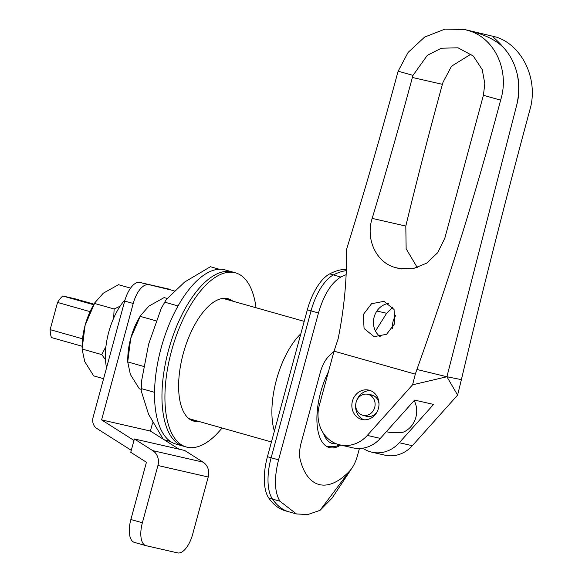 <?xml version="1.0" encoding="UTF-8"?>
<svg xmlns="http://www.w3.org/2000/svg" width="582" height="582" viewBox="0 0 582 582"><rect width="100%" height="100%" fill="white"/><g stroke="black" fill="none" stroke-linecap="round" stroke-linejoin="round"><path stroke-width="0.87" d="M328.474 371.672A52.14 23.265 105.8 0 0 320.704 392.173A52.14 23.265 105.8 0 0 329.223 447.536A52.14 23.265 105.8 0 0 340.732 445.07M333.944 351.535A90.486 40.376 105.8 0 0 328.255 356.846A21.541 9.61 105.8 0 0 320.333 372.269L301.156 442.858A21.541 9.61 105.8 0 0 300.261 459.889A90.486 40.376 105.8 0 0 349.513 471.144A21.541 9.61 105.8 0 0 351.564 468.648A21.541 9.61 105.8 0 0 357.443 455.721L359.4 448.504M346.137 274.653L340.819 277.032C331.289 282.801 323.832 294.783 318.47 312.971L278.567 459.838C273.998 478.2 274.449 491.986 279.92 501.197L296.434 513.942L307.733 514.568L320.013 510.356L332.104 498.083L351.564 468.648M340.819 277.032L333.399 274.93A124.963 55.756 105.8 0 1 346.312 270.637A124.963 55.756 105.8 0 0 333.399 274.93A43.09 19.228 105.8 0 0 311.05 310.875L271.147 457.743A43.09 19.228 105.8 0 0 272.492 499.101A124.963 55.756 105.8 0 0 289.014 511.847L285.304 510.8A124.963 55.756 105.8 0 1 268.782 498.054A43.09 19.228 105.8 0 1 267.436 456.695L307.34 309.828A43.09 19.228 105.8 0 1 329.688 273.882A124.963 55.756 105.8 0 1 346.355 269.342M392.704 307.209L386.644 313.262L375.47 331.034M378.409 408.477A15.081 13.495 -77.1 0 0 368.777 390.1A15.081 13.495 -77.1 0 0 352.43 401.136A15.081 13.495 -77.1 0 0 362.062 419.506A15.081 13.495 -77.1 0 0 378.409 408.477M370.625 390.682A15.081 13.495 -77.1 0 0 356.184 401.987A15.081 13.495 -77.1 0 0 363.976 419.782M388.761 303.397A18.311 16.383 -77.1 0 0 374.146 317.03A18.311 16.383 -77.1 0 0 380.293 336.782M363.306 314.556L371.542 303.731L383.974 301.345L394.05 309.471L394.851 323.468L386.572 334.294L374.11 336.665L364.07 328.546L363.306 314.556M470.343 31.173C495.653 39.612 509.628 71.63 500.622 100.148L483.409 95.281L444.801 238.256L437.664 252.733L426.613 263.173L413.075 268.702L398.968 268.513L395.411 267.553C376.394 262.729 365.365 239.282 372.174 218.388A2154.491 961.326 105.8 0 0 412.383 77.464L413.002 75.384L398.139 71.186L408.084 52.438L424.605 37.095L444.975 29.1L464.8 29.551L470.343 31.173C476.92 32.636 494.264 37.43 504.449 48.612C495.42 37.714 489.404 35.466 496.621 37.175L464.8 29.551M395.738 315.509A18.311 16.383 -77.1 0 0 393.097 321.359A18.311 16.383 -77.1 0 0 392.457 328.452M378.998 403.85A10.985 9.829 -77.1 0 0 371.622 394.952A10.985 9.829 -77.1 0 0 369.686 394.727M364.885 415.73A10.985 9.829 -77.1 0 0 366.725 416.37A10.985 9.829 -77.1 0 0 377.231 411.561M362.848 448.191A32.316 28.911 -77.1 0 0 371.898 452.192A32.316 28.911 -77.1 0 0 399.288 442.727L433.561 404.425L414.61 400.096L380.337 438.399A32.316 28.911 -77.1 0 1 352.954 447.864L339.91 444.881A32.316 28.911 -77.1 0 0 367.3 435.423L412.573 384.811L446.903 376.75L457.605 395.098L461.395 379.639C482.922 288.832 506.013 197.96 530.646 107.008C537.681 78.192 522.141 45.68 496.621 37.175M371.898 452.192L384.942 455.168A32.316 28.911 -77.1 0 0 412.332 445.71L457.605 395.098M398.139 71.186L397.542 73.252A2154.491 961.326 -74.2 0 1 346.596 249.271C346.952 279.295 344.129 309.158 338.127 338.855A2154.491 961.326 105.8 0 1 334.039 351.172L319.278 405.509A32.316 28.911 -77.1 0 0 339.91 444.881M412.573 384.811L415.315 374.139L334.039 351.172M500.622 100.148C476.505 191.274 448.598 281.048 416.901 369.475L446.903 376.75L461.395 379.639M446.903 376.75L516.692 105.153C519.544 94.604 519.675 84.063 517.078 73.543C514.764 63.991 510.552 55.676 504.449 48.612M517.078 73.543C519.34 83.888 519.209 94.422 516.692 105.153M415.315 374.139L416.901 369.475M413.002 75.384L427.312 55.341L441.323 48.219L457.998 47.804L473.297 56.018L482.238 69.636L484.813 83.655L483.409 95.281M471.071 54.09L451.53 66.21L443.018 82.244L442.393 84.325A2154.491 961.326 105.8 0 0 405.807 226.071L406.149 248.783L417.309 267.618M414.166 400.583A21.541 19.279 102.9 0 1 402.955 432.281L390.944 432.732L386.346 431.684M82.12 346.239L51.442 337.575A25.746 11.487 -74.2 0 1 50.154 329.645L57.545 302.444A25.746 11.487 -74.2 0 1 62.74 295.998L93.673 304.742M57.545 302.444L90.057 311.632M62.74 295.998L75.013 298.799L94.008 304.168M50.154 329.645L82.549 338.797M356.14 402.184A10.774 9.639 -77.1 0 0 363.023 415.308A10.774 9.639 -77.1 0 0 374.699 407.429A10.774 9.639 -77.1 0 0 367.817 394.305A10.774 9.639 -77.1 0 0 356.14 402.184M219.268 269.24L210.408 266.731L184.61 282.059L166.197 299.621L161.156 308.613L148.636 344.151L141.404 381.836L141.266 391.024L148.541 414.238L163.447 439.556L170.57 441.563M178.048 305.943L164.895 302.225M154.557 392.348L141.419 388.631M229.948 300.377A63.554 28.358 105.8 0 0 226.696 298.435A63.554 28.358 105.8 0 1 229.948 300.377M168.554 350.088A90.486 40.376 105.8 0 0 183.352 446.161L175.924 444.066A90.486 40.376 105.8 0 1 161.134 347.985A90.486 40.376 105.8 0 1 225.139 269.91L232.567 272.005A90.486 40.376 105.8 0 0 168.554 350.088M192.184 420.575A63.554 28.358 105.8 0 0 195.967 420.626A63.554 28.358 105.8 0 1 192.184 420.575M232.916 301.214A63.554 28.358 105.8 0 0 228.209 298.762A63.554 28.358 105.8 0 0 181.46 360.956A63.554 28.358 105.8 0 0 193.639 421.084A63.554 28.358 105.8 0 0 198.935 421.463M256.022 307.74A90.486 40.376 105.8 0 0 235.535 272.849A90.486 40.376 105.8 0 0 168.976 361.393A90.486 40.376 105.8 0 0 186.32 447.005A90.486 40.376 105.8 0 0 222.04 427.996M235.535 272.849L232.567 272.005A90.486 40.376 105.8 0 0 166.008 360.556A90.486 40.376 105.8 0 0 183.352 446.161L186.32 447.005M329.688 273.882L333.399 274.93A43.09 19.228 105.8 0 0 311.05 310.875L271.147 457.743A43.09 19.228 105.8 0 0 272.492 499.101A124.963 55.756 105.8 0 0 289.014 511.847L296.434 513.942M127.727 360.935L127.793 357.879A40.936 18.268 -74.2 0 1 130.754 338.237A40.936 18.268 -74.2 0 1 139.018 318.158L140.495 315.633L130.754 338.237L127.713 361.924L130.375 374.473L139.338 388.805L141.251 389.343M143.361 366.347L127.713 361.924M166.99 298.406L164.124 297.591L148.963 306.067L140.495 315.633M155.889 320.784L140.102 316.324M178.943 449.151L164.117 439.737M163.018 439.046L150.382 431.029L152.6 422.874M133.976 440.428L101.595 419.884L150.382 431.029M101.595 419.884L133.227 303.477L124.694 301.061L93.062 417.469A9.909 8.868 -77.1 0 0 96.881 428.498L131.292 450.33M124.694 301.061A21.541 9.61 -74.2 0 1 139.716 282.423L174.076 290.731M148.257 284.831A21.541 9.61 105.8 0 0 133.227 303.477M139.716 282.423L169.74 289.276A21.541 9.61 -74.2 0 1 169.951 289.334A21.541 9.61 -74.2 0 1 170.162 289.4M134.377 438.966L130.754 452.309L146.431 462.261L130.87 519.515L142.379 522.767L157.933 465.505A13.357 11.953 -77.1 0 0 152.79 450.65L134.377 438.966L184.661 450.453L203.074 462.137A13.357 11.953 102.9 0 1 208.218 477L157.933 465.505M134.609 542.446A21.541 9.61 -74.2 0 1 134.391 542.395A21.541 9.61 -74.2 0 1 130.87 519.515M142.379 522.767A21.541 9.61 105.8 0 0 145.9 545.647A21.541 9.61 105.8 0 0 146.111 545.698L177.634 552.9A21.541 9.61 105.8 0 0 192.664 534.254L208.218 477M82.084 348.036L82.142 344.981A40.936 18.268 -74.2 0 1 85.11 325.338A40.936 18.268 -74.2 0 1 93.375 305.259L94.851 302.735L85.11 325.338L82.069 349.025L84.732 361.575L93.695 375.899L103.596 378.7M105.48 359.698L101.748 354.591L82.069 349.025M130.579 288.112L118.473 284.693L103.32 293.168L94.851 302.735M113.672 318.128L114.137 308.984L94.459 303.426M114.137 308.984L120.088 306.212M101.748 354.591L105.931 346.566M125.065 299.752A46.32 20.668 105.8 0 0 106.579 367.729M349.513 471.144L320.013 510.356M279.92 501.197L268.782 498.054M278.567 459.838L267.436 456.695M318.47 312.971L307.34 309.828M386.644 313.262L376.889 311.035M397.353 268.098L400.612 268.848M399.288 442.727L412.332 445.71M367.3 435.423L380.337 438.399M395.411 267.553L402.017 269.059M372.174 218.388L405.807 226.071M412.383 77.464L442.393 84.325M339.728 444.837L335.188 446.627L327.491 446.598A51.711 23.069 -74.2 0 1 326.218 446.147M323.512 433.423A47.397 21.148 105.8 0 0 336.316 443.782M274.377 431.153A62.478 27.878 -74.2 0 1 276.435 379.915A62.478 27.878 -74.2 0 1 300.829 333.777M152.79 450.65L203.074 462.137M327.491 446.598L326.473 446.314M363.023 415.308L368.661 416.596M367.817 394.305L373.462 395.593M304.204 321.359L222.913 298.384M161.163 308.613L166.197 299.621M141.266 391.024L141.404 381.836M271.438 441.956L188.932 418.64M134.391 542.395L145.9 545.647"/></g></svg>
